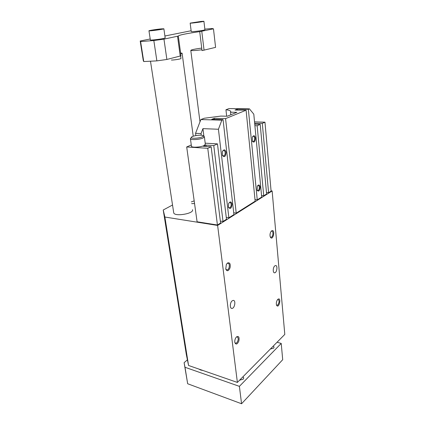 <?xml version="1.0" encoding="UTF-8"?>
<svg xmlns="http://www.w3.org/2000/svg" width="425" height="425" viewBox="0 0 425 425"><rect width="100%" height="100%" fill="white"/><g stroke="black" fill="none" stroke-linecap="round" stroke-linejoin="round"><path stroke-width="0.64" d="M271.07 190.846L272.138 190.963L284.798 334.406L237.384 382.426L217.621 225.436L164.884 217.032L163.227 210.003L172.529 205.009M237.384 382.426L188.557 365.484L164.884 217.032M252.317 141.148L253.459 141.504C254.293 140.935 254.676 139.857 254.612 138.263C254.416 136.898 253.932 136.244 253.151 136.308L252.583 136.659M255.457 138.13C255.17 141.854 254.155 142.928 252.413 141.35L252.333 137.185C253.704 134.985 254.75 135.299 255.457 138.13M272.138 190.963L217.621 225.436M192.482 209.7C194.379 213.578 174.633 216.936 173.735 212.872L173.676 212.463M194.56 203.575L191.627 203.633M271.097 191.138L268.589 192.716L262.305 123.393L264.961 122.182L271.097 191.138M266.475 192.482L268.589 192.716M257.146 125.752L260.206 124.35L266.608 193.97L263.728 195.787L257.146 125.752L254.899 125.672M261.556 195.537L263.728 195.787M261.699 197.067L257.258 199.872L248.349 109.294L237.315 109.14L235.03 110.054L246.091 110.218L225.563 118.628L214.274 118.341L211.746 119.351L223.061 119.653L221.85 120.153L200.871 119.568L204.271 118.246L220.862 116.078L227.248 116.227L236.884 112.312L230.557 112.2L230.674 111.318C230.244 110.564 228.666 110.048 225.941 109.777L228.995 108.582L249.427 108.853L253.799 114.171L261.699 197.067M255.011 199.596L257.258 199.872M246.091 110.218L255.165 201.19L236.226 213.143L225.563 118.628M233.718 212.792L236.226 213.143M223.061 119.653L233.925 214.598L228.873 217.786L218.429 129.253L202.932 128.642L201.041 133.567L195.553 133.312L200.871 119.568M226.27 217.403L228.873 217.786M213.764 145.573L217.472 143.873L226.493 219.284L223.024 221.478L213.764 145.573L205.944 145.1L203.315 146.28L211.151 146.763L220.586 223.013L217.425 225.011L197.088 221.781L186.692 146.965L191.271 144.978M220.341 221.064L223.024 221.478M226.663 116.211L225.941 109.777M230.833 114.771L230.557 112.2M248.349 109.294L249.427 108.853M195.851 135.58L195.553 133.312M217.425 225.011L207.761 148.314L211.151 146.763M260.142 187.106C259.808 190.825 258.804 191.909 257.136 190.363L257.295 186.24C258.607 184.344 259.558 184.631 260.142 187.106M254.756 124.18L260.206 124.35M262.305 123.393L254.665 123.255M264.961 122.182L254.538 121.879M218.429 129.253L221.85 120.153M201.041 133.567L201.253 135.214M207.761 148.314L186.692 146.965M205.195 143.172L217.472 143.873M191.425 146.104L191.457 146.338C191.776 147.767 200.552 147.278 203.979 145.626L205.333 144.272L204.404 136.956M190.968 137.928L190.432 138.794C190.74 140.154 199.553 139.628 203.007 138.029L204.377 136.733L204.027 136.409M202.029 136.946C203.049 136.499 203.416 136.096 203.129 135.74C202.119 134.279 190.91 135.931 191.308 137.488C191.117 138.752 198.953 138.364 202.029 136.946M191.377 201.864L194.188 200.887M274.805 265.875C272.855 267.293 272.696 273.057 274.608 272.802C276.93 272.887 277.939 265.269 275.575 265.54L274.805 265.875M232.162 300.847L233.267 300.39C236.135 300.209 234.696 308.635 231.891 308.412C229.659 308.587 229.867 302.531 232.162 300.847M271.113 231.386L271.655 231.157C273.376 230.849 273.349 235.928 271.633 237.049L271.076 237.278L270.252 236.831M271.623 230.871L270.831 231.8C269.928 233.617 269.763 235.365 270.337 237.049C272.983 241.862 275.751 228.533 271.623 230.871M277.642 299.545L278.072 299.423C279.469 300.565 279.384 302.398 277.828 304.927L277.1 305.267L276.468 304.89M277.849 299.333L277.424 299.816C276.367 301.58 276.075 303.344 276.542 305.118C278.88 309.697 281.865 296.432 277.849 299.333M225.765 269.126L226.961 269.981L227.773 269.663C229.808 268.318 229.84 262.947 227.805 263.213L226.886 263.627M227.529 262.995C229.803 262.278 230.648 263.872 230.058 267.777C228.523 271.208 227.083 271.644 225.755 269.089L226.323 264.531L227.529 262.995M234.855 342.598L235.721 343.278L236.757 342.821C238.574 340.058 238.685 338.061 237.086 336.823L236.38 337.03M236.571 336.85C238.712 335.798 239.482 337.158 238.882 340.919C237.373 344.362 236.034 344.941 234.866 342.651C234.579 340.924 234.935 339.24 235.933 337.593L236.571 336.85M188.557 365.484L186.341 354.631L163.227 210.003M222.387 155.391L223.89 155.98C224.836 155.343 225.266 154.185 225.17 152.495C224.937 151.072 224.379 150.392 223.497 150.461L222.695 151.008M226.079 152.352C225.654 156.65 224.427 157.675 222.403 155.433L222.323 151.911C223.842 149.048 225.096 149.196 226.079 152.352M228.427 207.251L229.484 207.894L229.914 207.735C230.823 207.018 231.232 205.865 231.147 204.271C230.961 203.065 230.488 202.47 229.739 202.491L229.006 202.895M232.023 204.122C231.545 208.393 230.35 209.451 228.438 207.294L228.607 203.665C230.095 201.248 231.237 201.402 232.023 204.122M257.056 190.177L258.214 190.464C259.011 189.821 259.383 188.748 259.324 187.239C259.165 186.07 258.745 185.491 258.071 185.512L257.55 185.783M237.416 110.091L237.315 109.14M214.402 119.42L214.274 118.341M203.91 136.324L202.932 128.642M254.958 124.185L254.862 123.17M206.114 146.455L205.944 145.1M187.404 359.837L184.11 362.69L184.992 367.264L239.392 386.352L281.223 343.432L277.058 342.247M203.113 370.536L200.648 370.021L198.735 369.017M239.588 380.194L243.222 379.169L243.695 377.788L242.919 376.821M270.348 349.042L273.689 348.128L274.067 347.055L273.233 346.12M184.11 362.69L187.669 383.748L241.565 403.75L282.705 359.699L281.223 343.432M239.392 386.352L241.565 403.75M184.992 367.264L187.669 383.748M201.923 49.746C195.643 50.58 191.935 50.798 190.793 50.41C191.255 49.746 194.9 48.981 201.726 48.11M150.2 38.983L140.202 41.007L140.601 41.565L153.834 40.534L163.96 39.137L178.325 36.061C178.787 35.094 185.916 33.612 199.713 31.62L202.029 50.602L215.587 47.366L213.472 28.842L212.048 28.512L204.855 29.139M140.202 41.007L143.299 60.674L143.746 61.54L156.873 60.881L166.876 59.468L180.992 55.824L178.325 36.083M180.715 53.778L182.102 53.183L180.614 53.045M163.96 39.137L166.876 59.468M199.713 31.62L213.472 28.842M191.234 31.567L191.239 31.615C191.351 31.949 200.143 30.961 203.575 30.223L204.93 29.782L203.92 21.319M150.349 39.939L150.354 39.992C150.498 40.37 159.492 39.355 163.418 38.516L165.182 37.942L163.88 28.826M191.128 30.749L164.905 36.008M153.834 40.534L156.873 60.881M140.601 41.565L143.746 61.54M161.298 28.884L163.875 28.783C164.969 29.086 149.255 31.232 148.968 30.818C148.251 30.611 156.682 29.293 161.298 28.884M153.383 30.074L160.257 29.224L153.414 30.292M157.208 29.506L157.255 29.846M201.195 21.415L203.92 21.282C204.898 21.537 190.4 23.471 190.161 23.115L201.195 21.415M194.076 22.483L200.488 21.68L194.097 22.658M197.519 21.973L197.556 22.27M180.63 56.036L180.96 58.464C181.64 58.878 173.99 60.148 171.403 60.042M177.544 36.311L180.232 56.148M201.774 31.275L204.064 50.224M253.258 141.578L252.843 141.557M230.674 111.318L230.732 111.828M191.308 137.488L190.4 138.662M203.129 135.74L204.292 136.606M191.457 146.338L190.432 138.794M274.608 272.802L274.205 272.717M231.891 308.412L231.359 308.274M271.655 231.157L271.347 231.11M271.076 237.278L270.698 237.219M277.1 305.267L276.808 305.198M227.805 263.213L227.364 263.123M226.961 269.981L226.451 269.875M235.721 343.278L235.349 343.166M223.624 156.076L223.104 156.039M229.484 207.894L229.027 207.83M257.874 190.591L257.507 190.549M199.989 121.858L190.793 50.41M173.735 212.872L150.487 61.2M243.732 378.064L243.695 377.788M148.968 30.818L150.354 39.992M190.161 23.115L191.239 31.615M182.102 53.183L193.232 136.228"/></g></svg>

